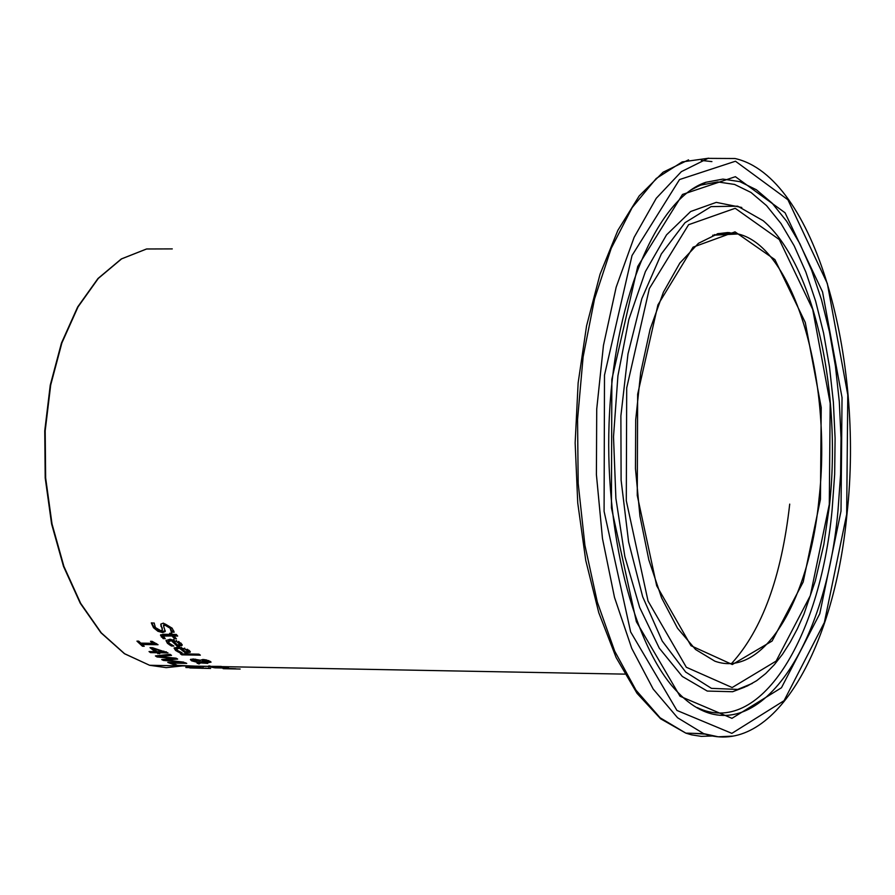 <?xml version="1.0" encoding="UTF-8"?>
<svg xmlns="http://www.w3.org/2000/svg" width="895" height="895" viewBox="0 0 895 895"><rect width="100%" height="100%" fill="white"/><g stroke="black" fill="none" stroke-linecap="round" stroke-linejoin="round"><path stroke-width="1.34" d="M205.537 666.316L203.109 666.652M171.448 646.022L167.466 643.348L166.011 640.563L170.139 639.209L181.103 643.214L182.043 645.485L177.199 646.246L171.404 640.686L168.484 641.592L169.401 643.36L173.887 646.056L171.448 646.022L171.583 644.926L167.6 642.241L166.168 640.238M182.043 645.485L182.144 644.601M182.099 644.478L177.333 645.15L171.538 639.567L168.584 640.753M177.199 646.246L177.333 645.15M171.404 640.686L171.538 639.567M176.46 641.447L173.115 640.708L177.534 645.015L179.884 644.378L176.46 641.447L176.572 640.473M179.884 644.378L178.631 641.424M173.932 639.656L173.25 639.601L173.115 640.708M165.251 630.651L162.856 631.411L158.102 630.158L153.638 626.522L151.714 622.898M171.448 630.684L170.285 627.059L165.239 624.039L163.662 625.023M173.854 631.042L171.415 630.93M162.398 629.834L160.82 624.106L163.349 623.144L172.097 628.133L174.178 632.194L171.348 632.161L171.493 631.009M171.348 632.161L170.139 628.234L165.094 625.225L163.55 625.929L165.251 631.49L162.722 632.564L157.956 631.311L153.492 627.697L151.3 622.898L154.309 623.077M154.264 623.446L155.428 627.574L160.831 630.706L162.364 630.069L161.19 625.325M161.044 626.5L160.831 624.083M177.848 650.71L174.312 647.801M190.176 652.287L185.355 652.902L179.492 648.249L176.595 648.998L177.523 650.475L182.043 652.735L179.615 652.69L175.599 650.452L174.111 648.137L178.206 647.007L189.203 650.396L190.176 652.287L190.255 651.549M190.143 651.347L186.675 651.851M185.601 651.828L179.626 647.163L176.695 648.137M185.355 652.902L185.478 651.828M179.492 648.249L179.626 647.163M179.615 652.69L179.727 651.773M184.549 648.909L181.193 648.282L185.668 651.884L188.006 651.359L184.549 648.909L184.65 648.092M188.129 650.273L187.603 649.39M181.193 648.282L181.316 647.275M163.751 637.52L160.708 634.779M175.364 637.676L172.131 634.835L163.159 635.282M176.684 634.902L173.988 634.857L173.854 635.998L176.416 638.817L174.559 638.795L174.693 637.665M174.559 638.795L171.997 635.976L172.131 634.835M171.997 635.976L163.248 636.076L163.393 634.935M163.248 636.076L165.228 638.661L163.214 638.638L163.349 637.509M163.214 638.638L160.485 635.148L163.214 634.275L170.598 634.376L169.67 633.28L171.527 633.302L172.466 634.398L176.304 634.454L177.691 636.054L173.854 635.998M170.598 634.376L170.732 633.291M181.875 654.86L180.432 653.865L198.914 654.167L200.335 655.162L181.875 654.86L181.987 653.887M201.14 661.92L199.16 662.926L197.985 662.457M202.829 660.331L201.062 662.557L207.819 663.374L200.603 662.904L200.726 661.864M210.448 661.405L208.882 661.427M193.13 660.353L190.848 659.223M203.176 660.42L202.751 661.013L205.324 661.606L208.871 661.55L203.176 660.42L203.288 659.481M200.368 660.611L193.152 660.297L198.354 662.244L200.413 660.219M200.603 662.904L199.037 663.967L197.045 663.161L197.985 662.524L191.586 660.812L190.389 659.581L193.208 658.988L200.469 660.241L202.863 659.47L206.476 659.951L211.063 662.132L209.24 662.49L202.628 661.36L202.751 660.309M202.628 661.36L201.062 662.557M199.037 663.967L199.16 662.926M228.505 668.106L214.99 667.849L207.159 666.35L220.987 666.406L228.538 667.804M215.113 666.809L211.242 666.428M209.866 666.216L208.624 665.947M225.864 667.871L219.353 666.574L209.81 666.63L225.864 667.871M239.099 669.012L231.492 668.8M232.342 668.867L223.09 668.643M224.041 668.71L240.162 669.035M228.628 668.599L235.799 668.755L228.639 668.487M152.542 643.304L150.505 641.323L152.116 641.346L158.046 644.713L142.227 644.478L144.229 646.268L142.439 646.235L136.946 641.133L138.736 641.156L140.772 643.125L152.542 643.304L151.781 641.346M142.439 646.235L142.573 645.15L138.222 641.144M142.227 644.478L142.361 643.382L156.468 643.594M158.404 652.645L155.036 651.638M166.38 651.828L163.774 651.784L163.852 651.112M155.036 651.661L150.024 647.667L152.497 647.712L168.014 652.925L158.393 652.768L159.757 653.73L156.502 652.735L150.505 652.634L149.029 651.56L155.036 651.661L155.171 650.587L151.479 647.689M153.101 648.696L156.927 651.683L163.774 651.795L153.101 648.696L153.19 647.924M158.393 652.768L158.516 651.717M157.867 653.697L158.001 652.634M150.505 652.634L150.628 651.582M156.502 652.735L156.636 651.672M174.525 664.918L167.757 662.423L185.187 662.736L186.731 663.374L171.359 663.094L176.572 664.963L174.525 664.918L174.603 664.303M171.392 662.77L170.587 662.468M171.359 663.094L171.426 662.49M175.935 658.172L173.887 658.34M170.173 654.446L159.444 655.52L159.321 656.572L176.114 658.183L177.669 659.067L165.329 660.04L165.43 659.268M159.377 656.125L156.949 655.755M165.396 659.559L163.819 659.425M165.329 660.04L183.799 662.132L163.449 660.443L161.715 659.57L173.854 658.552L157.084 656.975L155.394 655.923L169.96 654.301L171.527 655.353L159.321 656.572M157.084 656.975L157.218 655.923M173.854 658.552L173.921 657.982M163.449 660.443L163.572 659.425M202.606 668.319L196.318 667.961M196.296 668.073L189.863 667.838M209.587 668.431L205.201 668.129M189.852 667.95L210.616 668.475M205.19 668.241L207.964 668.341M195.278 666.216L188.509 666.741L203.221 667.838L185.869 667.513L199.238 667.547L185.981 666.775L192.179 665.992L175.756 665.298L195.289 666.126M188.509 666.741L188.599 666.003M167.466 643.348L167.6 642.241M178.418 646.268L178.552 645.172M169.423 644.847L169.558 643.751M179.179 643.113L179.313 642.006M170.139 628.234L170.285 627.059M165.094 625.225L165.239 624.039M162.722 632.564L162.856 631.411M157.956 631.311L158.102 630.158M153.492 627.697L153.638 626.522M162.208 629.051L162.342 627.887M175.599 650.452L175.733 649.378M186.574 652.914L186.697 651.851M177.579 651.705L177.702 650.631M187.279 650.307L187.402 649.267M165.642 635.886L165.776 634.756M161.29 636.949L161.424 635.819M204.485 660.286L204.563 659.604M208.457 661.103L208.524 660.544M195.367 659.872L195.457 659.156M209.24 662.49L209.363 661.439M191.586 660.812L191.709 659.76M208.826 667.066L208.949 666.025M225.104 667.379L225.182 666.685M715.239 235.116L714.602 234.579M182.681 665.891L166.213 667.636L149.588 665.276L124.629 653.73L101.247 632.821L80.639 603.297L63.914 566.423L52.011 523.922L45.645 477.919L45.186 430.786L50.702 385.007L61.867 342.986L78.044 306.873L98.327 278.401L121.608 258.868L146.668 248.967L172.265 248.899L146.5 249L121.317 258.946L97.969 278.524L77.641 306.996L61.442 343.098L50.265 385.096L44.75 430.842L45.209 477.941L51.586 523.922L63.511 566.401L80.27 603.264L100.956 632.787L124.461 653.719L149.588 665.276L191.418 666.059M153.75 665.354L176.93 665.79M819.003 499.052C809.281 601.541 762.853 678.667 714.825 661.159L695.56 649.49L677.504 628.189L661.618 597.905L648.841 559.934L639.936 516.079L635.461 468.544L635.707 419.844L640.686 372.577L650.106 329.259L663.419 292.15L679.853 263.052L698.469 243.295L718.215 233.573L738.095 233.964C794.29 246.975 832.551 381.516 819.003 499.052M717.342 233.785L727.747 232.543L738.095 233.964L712.666 235.251M820.446 499.298L821.23 407.549L805.287 322.513L774.902 259.606L735.03 231.861L693.088 247.154L657.914 304.904L637.654 394.214L637.262 495.483L656.684 585.766L690.996 645.72L732.3 664.526L772.094 641.044L803.173 582.019L820.446 499.298M829.296 504.388L810.311 595.645L776.11 661.092L732.155 687.55L686.32 667.256L648.047 601.06L626.299 500.719L626.701 387.915L649.345 288.559L688.591 224.712L735.187 208.289L779.265 239.536L812.705 309.379L830.18 403.265L829.296 504.388M744.573 687.181L732.613 691.723L747.359 685.973L756.711 680.659L765.728 673.532L774.343 664.683L782.532 654.223L790.218 642.218L797.378 628.793L803.967 614.048L815.267 581.068L823.87 544.294L829.553 504.758C841.725 392.692 814.517 264.472 763.245 220.763L737.704 206.174L711.066 206.622L685.011 222.698L661.349 253.934L641.838 298.628L627.988 353.917L620.884 415.94L621.108 480.167L628.592 541.9L642.677 596.752L662.222 641.033L685.704 672.078L711.447 688.356L737.715 689.418L752.315 683.4M744.741 687.136L732.613 691.723L707.263 691.063L682.314 676.452L659.291 648.181L639.679 607.481L624.844 556.533L615.894 498.392L613.511 436.771L617.93 375.777L628.838 319.481L645.429 271.532L666.529 234.87L690.671 211.5L716.28 202.371L741.787 207.483M838.011 510.452C824.709 661.002 745.669 763.29 678.041 692.529C634.04 648.416 602.962 530.03 609.596 412.047C615.816 294.007 658.586 197.884 705.831 182.289L722.925 179.101L739.885 181.663L756.387 189.762L772.072 203.098L786.66 221.255L799.895 243.753L811.564 270.066L821.465 299.624L829.452 331.821L835.427 366.044L839.297 401.654L841.031 438.013L840.595 474.484L838.011 510.452M690.683 190.132L705.831 182.289L700.785 185.108L717.734 181.931L734.582 184.437L750.961 192.436L766.534 205.615L781.033 223.571L794.189 245.834L805.78 271.89L815.625 301.145L823.568 333.029L829.508 366.916L833.368 402.191L835.091 438.203L834.666 474.339L832.104 509.96C819.954 640.037 759.083 737.536 697.283 707.598M841.009 511.112L842.038 397.604L822.55 291.927L785.072 212.786L735.388 176.684L682.516 194.439L637.743 266.43L611.844 379.379L611.43 507.834L636.379 621.734L680.021 696.232L731.953 718.338L781.458 687.752L819.786 613.713L841.009 511.112M846.67 514.368L824.373 622.461L784.054 700.696L731.864 733.363L676.933 710.44L630.639 631.915L604.091 511.336L604.494 375.15L632.027 255.522L679.54 179.559L735.477 161.223L787.902 199.753L827.327 283.469L847.778 394.852L846.67 514.368M693.58 188.23L700.785 185.108L693.088 188.554M712.722 735.981L701.221 736.361L691.6 734.851L685.838 733.139L703.694 733.643C772.251 757.528 833.871 651.616 846.916 514.737C864.57 358.179 814.853 176.438 735.019 158.516L708.046 158.37L681.352 171.661L656.27 198.276L634.119 237.343L616.163 287.206L603.443 345.459L596.73 409.049L596.406 474.585L602.469 538.499L614.507 597.424L631.747 648.383L653.171 689.038L677.582 717.756L703.694 733.643L718.193 736.798L732.636 736.126M688.557 159.858L663.083 172.22L639.187 195.938L617.863 230.339L600.042 274.217L586.572 325.836L578.136 382.937L575.149 442.913L577.745 503.001L585.755 560.438L598.766 612.672L616.118 657.534L637.027 693.323L660.611 718.797L685.838 733.139L660.107 717.779L635.998 690.179L614.686 651.124L597.334 602.111L584.916 545.301L578.181 483.389L577.555 419.498L583.115 356.926L594.548 298.908L611.207 248.351L632.138 207.64L656.214 178.497L682.18 161.917L708.784 158.191M711.917 161.603L701.277 160.429M692.73 733.329L705.126 734.113M789.714 504.12C781.536 576.671 762.204 629.744 731.718 663.34M729.212 232.555L730.958 234.322M168.618 640.484L168.484 641.592M163.695 624.755L163.55 625.929M176.718 647.924L176.595 648.998M188.006 651.359L188.14 650.229M163.17 635.17L163.035 636.3M202.785 660.745L202.908 659.693M208.882 661.461L208.971 660.7M193.152 660.297L193.275 659.246M209.81 666.63L209.9 665.869M624.732 674.125L222.833 666.641M207.159 666.35L194.92 666.126M219.353 666.574L210.649 666.417"/></g></svg>
